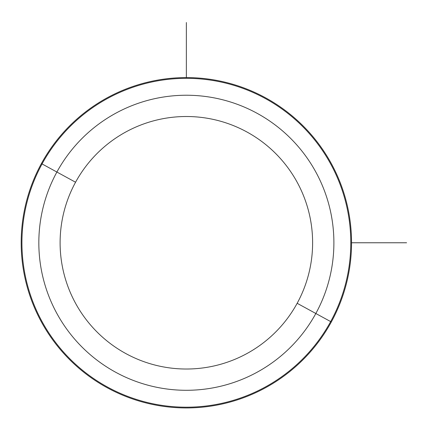 <?xml version="1.0" encoding="UTF-8"?>
<svg xmlns="http://www.w3.org/2000/svg" width="428" height="428" viewBox="0 0 428 428"><rect width="100%" height="100%" fill="white"/><g stroke="black" fill="none" stroke-linecap="round" stroke-linejoin="round"><path stroke-width="0.64" d="M297.16 303.297A126.255 126.255 0 0 1 125.832 353.565A126.255 126.255 0 0 1 75.563 182.237A126.255 126.255 0 0 1 246.892 131.968A126.255 126.255 0 0 1 297.16 303.297L315.832 313.494A147.526 147.526 0 0 1 115.635 372.232A147.526 147.526 0 0 1 56.892 172.035L75.563 182.237A126.255 126.255 0 0 0 125.832 353.565A126.255 126.255 0 0 0 297.16 303.297A126.255 126.255 0 0 0 246.892 131.968A126.255 126.255 0 0 0 75.563 182.237L56.892 172.035A147.526 147.526 0 0 1 257.089 113.297A147.526 147.526 0 0 1 315.832 313.494L297.16 303.297M41.404 163.576A165.176 165.176 0 0 0 107.171 387.725A165.176 165.176 0 0 0 331.32 321.958A165.176 165.176 0 0 0 265.553 97.809A165.176 165.176 0 0 0 41.404 163.576L56.892 172.035A147.526 147.526 0 0 0 115.635 372.232A147.526 147.526 0 0 0 315.832 313.494L330.662 321.594A164.427 164.427 0 0 1 107.53 387.067A164.427 164.427 0 0 1 42.062 163.935A164.427 164.427 0 0 1 265.194 98.467A164.427 164.427 0 0 1 330.662 321.594L315.832 313.494A147.526 147.526 0 0 0 257.089 113.297A147.526 147.526 0 0 0 56.892 172.035L42.062 163.935A164.427 164.427 0 0 0 107.53 387.067A164.427 164.427 0 0 0 330.662 321.594L331.32 321.958A165.176 165.176 0 0 1 107.171 387.725A165.176 165.176 0 0 1 41.404 163.576A165.176 165.176 0 0 1 265.553 97.809A165.176 165.176 0 0 1 331.32 321.958L330.662 321.594A164.427 164.427 0 0 0 265.194 98.467A164.427 164.427 0 0 0 42.062 163.935L41.404 163.576M351.543 242.767L406.6 242.767M186.362 77.586L186.362 22.529"/></g></svg>
